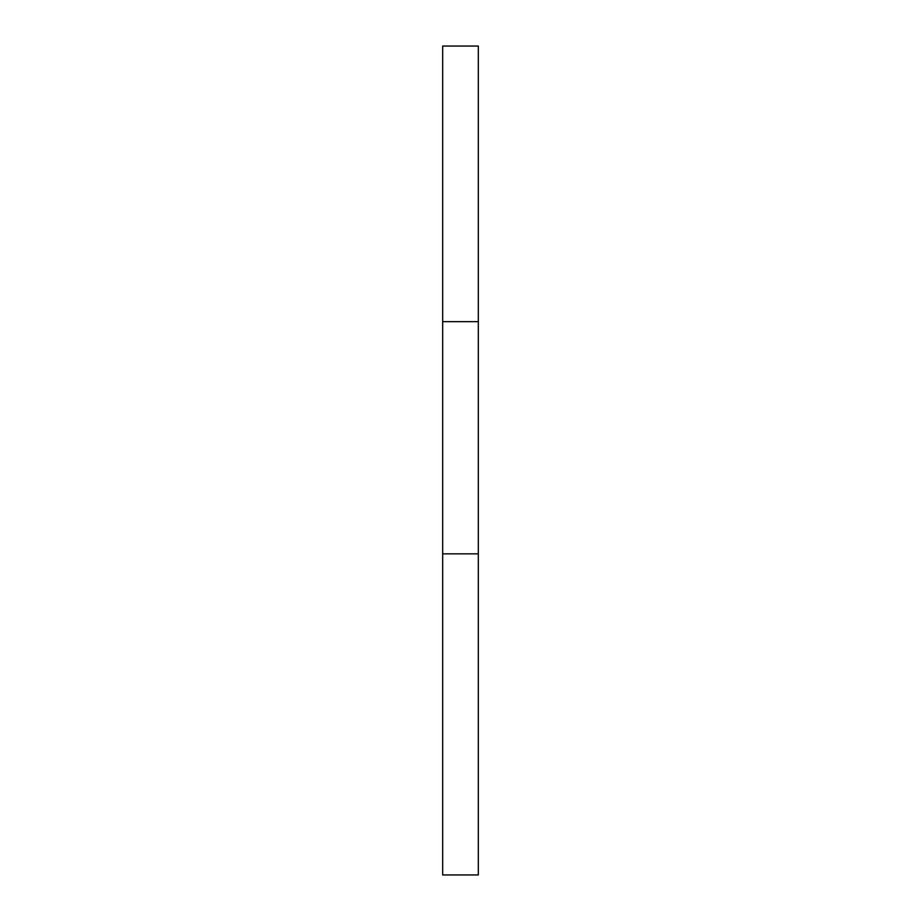 <?xml version="1.0" encoding="UTF-8"?>
<svg xmlns="http://www.w3.org/2000/svg" width="921" height="921" viewBox="0 0 921 921"><rect width="100%" height="100%" fill="white"/><g stroke="black" fill="none" stroke-linecap="round" stroke-linejoin="round"><path stroke-width="1.38" d="M478.321 321.659L478.321 874.95L442.679 874.95L442.679 46.05L478.321 46.05L478.321 321.659L442.679 321.659M478.321 553.855L442.679 553.855"/></g></svg>
